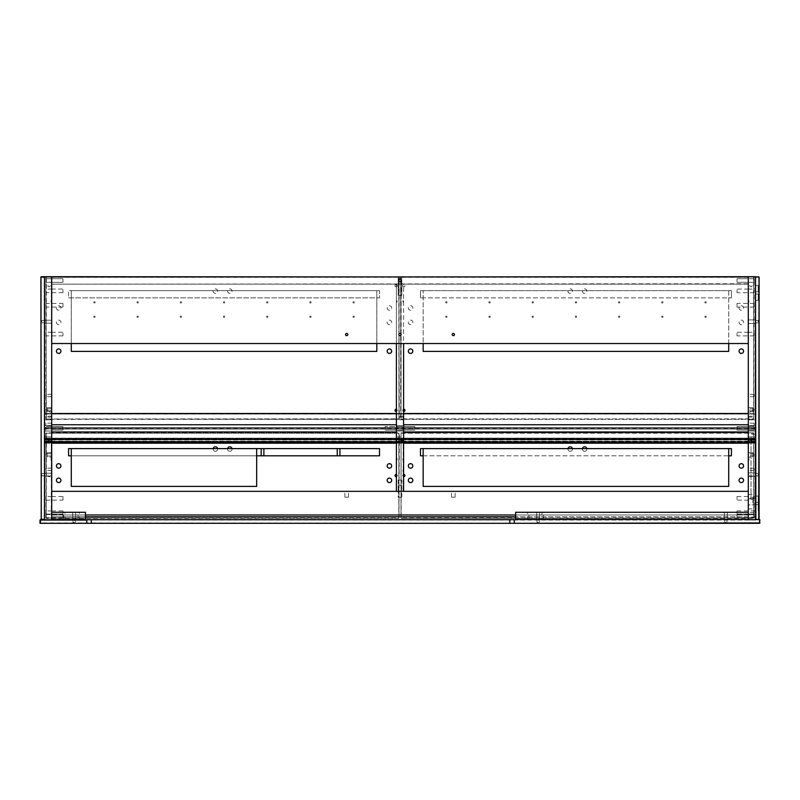 <?xml version="1.0" encoding="UTF-8"?>
<svg xmlns="http://www.w3.org/2000/svg" width="800" height="800" viewBox="0 0 800 800"><rect width="100%" height="100%" fill="white"/><g stroke="black" fill="none" stroke-linecap="round" stroke-linejoin="round"><path stroke-width="0.6" stroke-dasharray="4 3" d="M748.3 514.75L748.3 517L748.3 514.75L748.3 517L748.3 514.75L748.3 517L748.3 514.75L755.5 514.75L755.5 517L755.5 514.75L748.3 514.75L755.5 514.75L755.5 517L755.5 514.75M748.3 514.08L748.3 517.68L748.3 514.08L748.3 517.68L748.3 514.08L748.3 517.68L748.3 514.08L748.3 517.68L748.3 514.08L748.3 517.68L748.3 514.08L754.15 514.08L754.15 517.68L754.15 514.08L754.15 517.68L754.15 514.08L748.3 514.08L754.15 514.08L754.15 517.68L754.15 514.08L754.15 517.68L754.15 514.08L748.3 514.08M754.15 514.07L748.3 514.07L748.3 517.68L748.3 514.07L748.3 517.68L748.3 514.07L748.3 517.68L748.3 514.07L748.3 517.68L748.3 514.07L748.3 517.68L748.3 514.07L737.05 514.07L737.05 517.68L737.05 514.07L737.05 517.68L737.05 514.07L737.05 517.68L737.05 514.07L737.05 517.68L737.05 514.07L748.3 514.07L737.05 514.07M754.15 514.08L754.15 517.68L754.15 514.08M748.3 494.5L748.3 498.1L748.3 494.5L754.15 494.5L754.15 498.1L754.15 494.5M748.3 508.9L748.3 512.5L748.3 508.9L754.15 508.9L754.15 512.5L754.15 508.9M748.3 282.33L737.05 282.33L748.3 282.33L737.05 282.33L748.3 282.33L737.05 282.33L737.05 278.72L737.05 282.33L737.05 278.72L737.05 282.33L737.05 278.72L737.05 282.33L737.05 278.72L737.05 282.33L737.05 278.72L737.05 282.33L737.05 280.53L737.05 282.33L748.3 282.33L748.3 278.72L748.3 282.33L748.3 278.72L748.3 282.33L748.3 278.72L748.3 282.33L748.3 278.72L748.3 282.33L748.3 278.72L748.3 282.33L748.3 278.72L748.3 282.33L754.15 282.33L754.15 278.73L754.15 282.33L754.15 278.73L754.15 282.33L754.15 278.73L754.15 282.33L748.3 282.33L754.15 282.33L754.15 278.73L754.15 282.33M754.15 282.32L748.3 282.32M748.3 426.55L748.3 430.15L748.3 426.55L748.3 430.15L748.3 426.55L748.3 430.15L748.3 426.55L748.3 430.15L748.3 426.55L754.15 426.55L754.15 430.15L754.15 426.55L737.05 426.55L737.05 430.15L737.05 426.55L737.05 430.15L737.05 426.55L748.3 426.55M754.15 426.55L754.15 430.15L754.15 426.55M748.3 412.15L748.3 407.65L748.3 412.15L752.8 412.15L752.8 407.65L752.8 412.15M748.3 396.63L748.3 394.38L748.3 396.63M754.15 396.62L748.3 396.62M754.15 396.63L754.15 394.38L754.15 396.63M748.3 411.03L748.3 408.78L748.3 411.03M754.15 411.02L748.3 411.02M754.15 411.03L754.15 408.78L754.15 411.03M748.3 425.43L748.3 423.18L748.3 425.43M754.15 425.42L748.3 425.42M754.15 425.43L754.15 423.18L754.15 425.43M748.3 321.69L748.3 319.89L748.3 321.69M755.5 321.69L755.5 323.49L755.5 321.69M748.3 474.71L748.3 476.51L748.3 474.71M755.5 474.71L755.5 476.51L755.5 474.71M748.3 301.45L748.3 300.77L748.3 301.45M748.97 301.45L748.97 300.77L748.97 301.45M748.3 459.4L748.3 460.08L748.3 459.4M748.97 459.4L748.97 460.08L748.97 459.4M748.3 457.15L748.3 452.65L748.3 457.15L752.8 457.15L752.8 452.65L752.8 457.15M748.3 441.63L748.3 439.38L748.3 441.63M754.15 441.62L748.3 441.62M754.15 441.63L754.15 439.38L754.15 441.63M748.3 456.03L748.3 453.78L748.3 456.03M754.15 456.02L748.3 456.02M754.15 456.03L754.15 453.78L754.15 456.03M748.3 470.43L748.3 468.18L748.3 470.43M754.15 470.42L748.3 470.42M754.15 470.43L754.15 468.18L754.15 470.43M748.3 332.28L748.3 335.88L748.3 332.28L754.15 332.28L754.15 335.88L754.15 332.28M748.3 303.48L748.3 307.08L748.3 303.48M754.15 303.47L748.3 303.47L748.3 307.08L748.3 303.47L737.05 303.47L737.05 307.08L737.05 303.47M754.15 303.48L754.15 307.08L754.15 303.48M748.3 289.08L748.3 292.68L748.3 289.08L754.15 289.08L754.15 292.68L754.15 289.08M752.8 503L752.8 499.41L751 499.41L751 498.77L751 499.41L752.8 499.41L752.8 503L755.5 503L755.5 504.85L755.5 503L752.8 503L752.8 496.96L752.8 499.41L752.8 496.96L755.5 496.96L755.5 436.9L755.5 496.96L752.8 496.96L752.8 503M748.3 504.85L748.3 498.77L748.3 510.92L748.3 504.85L755.5 504.85L755.5 510.92L755.5 504.85L748.3 504.85M751 499.41L751 436.9L751 439.6L751 436.9L755.5 436.9L755.5 276.7L748.3 276.7L748.3 443.2L755.5 443.2L755.5 436.9L748.3 436.88L755.5 436.9L748.3 436.9L751 436.9L751 499.41M755.5 496.96L755.5 503L755.5 496.96M515.65 514.98L515.65 512.28L748.3 512.28L748.3 514.98L515.65 514.98L748.3 514.98L515.65 514.98L515.65 519.48L748.3 519.48L748.3 516.78L515.65 516.78L748.3 516.78L748.3 514.98L51.7 514.98L85.45 514.98L51.7 514.98L51.34 519.7L51.34 443.2L51.7 519.7L755.5 519.7L748.3 519.7L748.3 443.2L755.5 443.2L755.5 427.88L44.5 427.9L44.5 413.61L44.5 443.09L44.5 427.65L755.5 427.9L755.5 413.61L44.5 413.95L755.5 413.95L755.5 438.14L44.5 438.14M755.5 519.7L755.5 443.2L748.3 443.2M748.3 413.5L44.5 413.61L44.5 276.7L44.5 519.7L44.5 443.2L51.7 443.2L51.7 413.5L44.5 413.5L51.7 413.5L51.34 276.7L51.7 413.5M755.5 419.8L748.3 419.8L755.5 419.81M755.5 425.65L748.3 425.65L755.5 425.65M748.3 431.05L755.5 431.05L748.3 431.05M758.92 519.52L758.92 276.88L755.86 277.06L755.86 519.34L758.92 519.52L755.5 519.34L755.5 277.06L755.5 519.34M758.92 276.88L755.5 277.06M755.5 502.38L755.5 496.08L755.5 502.38L758.2 502.38L758.2 496.08L758.2 502.38L755.5 502.38M755.5 504.63L755.5 510.92L755.5 504.63M755.5 294.03L755.5 285.48L755.5 300.33L755.5 294.03L758.2 294.03L758.2 300.33L758.2 294.03L755.5 294.03M758.74 519.34L758.74 277.06M758.2 474.71L758.2 475.84L758.2 474.71M758.2 321.69L758.2 320.56L758.2 321.69M758.2 291.78L758.2 285.48L758.2 291.78L755.5 291.78L758.2 291.78M758.2 502.37L758.2 504.62L758.2 502.37M758.2 504.62L758.2 510.92L758.2 504.62L755.5 504.62L758.2 504.62M86.79 519.7L86.79 523.3M759.49 523.3L759.64 520.06L40.36 520.06L40.36 522.94L759.49 523.3L40.51 523.3L40 520.06L759.64 519.7L760 522.94M40.51 523.3L40 522.94M760 520.06L759.49 519.7M40.51 519.7L40 520.06M51.7 519.7L748.3 519.7L748.3 491.35L51.7 491.35L51.7 519.7L44.5 519.7M725.8 519.7L724.67 519.7L725.8 519.7M538.15 519.7L537.02 519.7L538.15 519.7M74.2 519.7L73.07 519.7L74.2 519.7M74.2 522.4L73.07 522.4L74.2 522.4M538.15 522.4L537.02 522.4L538.15 522.4M725.8 522.4L724.67 522.4L725.8 522.4M514.31 519.7L514.31 523.3M536.69 512.28L539.61 512.28L536.69 512.28L539.61 512.28L536.69 512.28L536.69 519.48L539.61 519.48L536.69 519.48L536.69 512.28M536.69 519.48L539.61 519.48L536.69 519.48M727.26 512.28L724.34 512.28L727.26 512.28L727.26 519.48L724.34 519.48L727.26 519.48L724.34 519.48L727.26 519.48L727.26 512.28L724.34 512.28L727.26 512.28M527.58 512.28L528.92 512.28L527.58 512.28L527.58 519.48L528.92 519.48L527.58 519.48M541.98 512.28L543.33 512.28L541.98 512.28M541.97 519.48L543.33 519.48L541.97 519.48L541.97 512.28M737.05 515.87L737.05 517.68L737.05 515.87M339.92 455.8L339.92 448.6M261.17 455.8L261.17 448.6M71.28 455.8L256.67 455.8M379.53 455.8L68.57 455.8L68.57 448.6L379.53 448.6L379.53 455.8M71.28 448.6L256.67 448.6L71.28 448.6L71.28 486.4L256.67 486.4L256.67 448.6M728.72 486.4L728.72 448.6L423.17 448.6L423.17 486.4L728.72 486.4M423.17 455.8L728.72 455.8M423.17 448.6L728.72 448.6M420.48 455.8L420.48 448.6L731.42 448.6L731.42 455.8L420.48 455.8M40.9 519.19L41.26 277.06L40.9 519.34L44.14 519.34L44.14 277.06L41.26 277.06L44.14 276.7L44.5 519.34L44.5 277.06M40.9 277.21L41.26 276.7M44.5 519.19L41.26 519.7M44.14 276.7L44.5 277.21M44.5 321.69L44.5 320.22L44.5 321.69M44.5 474.7L44.5 476.16L44.5 474.7M41.8 474.7L41.8 475.83L41.8 474.7M41.8 321.69L41.8 320.56L41.8 321.69M755.5 441.61L755.5 438.34L755.5 441.96L44.5 441.96L755.5 442.39L755.5 441.61L44.5 441.61M755.5 438.34L44.5 438.35L755.5 438.34M755.5 438.14L44.5 438.25L755.5 438.25L755.5 439.8L44.5 439.8L755.5 439.8L755.5 443.2L51.7 443.2M396.76 443.2L403.6 443.2L403.6 413.5L396.4 413.5L396.4 284.13L396.4 491.35L396.4 443.2L403.6 443.2L396.4 443.2M755.5 427.81L44.5 427.78L755.5 427.81M755.5 427.76L44.5 427.76M44.5 427.86L755.5 427.86L44.5 427.86M755.5 429.05L44.5 428.84L755.5 429.05M755.5 428.8L44.5 428.82M755.5 441.91L44.5 441.91M755.5 442.44L44.5 442.44L755.5 442.45M755.5 442.75L44.5 442.64L755.5 442.75M755.5 438.95L44.5 438.95M51.34 519.7L44.86 519.7M44.86 443.2L51.34 443.2M51.34 276.7L44.86 276.7M51.34 413.5L44.86 413.5M51.7 514.08L51.7 517.68L51.7 514.08L51.7 517.68L51.7 514.08L45.85 514.08L45.85 517.68L45.85 514.08L45.85 517.68L45.85 514.08L45.85 517.68L45.85 514.08L45.85 517.68L45.85 514.08L45.85 517.68L45.85 514.08L51.7 514.08L51.7 517.68L51.7 514.08L51.7 517.68L51.7 514.08L45.85 514.08L51.7 514.08L51.7 517.68L51.7 514.08M62.95 514.07L51.7 514.07L62.95 514.07L51.7 514.07L62.95 514.07L62.95 517.68L62.95 514.07L62.95 517.68L62.95 514.07L62.95 517.68L62.95 514.07L62.95 517.68L62.95 514.07L62.95 517.68L62.95 514.07L51.7 514.07L51.7 517.68L51.7 514.07L51.7 517.68L51.7 514.07L51.7 517.68L51.7 514.07L51.7 517.68L51.7 514.07L51.7 517.68L51.7 514.07L45.85 514.07M51.7 496.53L51.7 500.13L51.7 496.53L45.85 496.53L45.85 500.13L45.85 496.53M51.7 510.93L51.7 514.53L51.7 510.93L45.85 510.93L45.85 514.53L45.85 510.93M51.7 282.33L62.95 282.33L51.7 282.33L62.95 282.33L51.7 282.33L62.95 282.33L62.95 278.72L62.95 282.33L62.95 278.72L62.95 282.33L62.95 278.72L62.95 282.33L62.95 278.72L62.95 282.33L62.95 278.72L62.95 282.33L62.95 278.72L62.95 282.33L51.7 282.33L51.7 278.72L51.7 282.33L51.7 278.72L51.7 282.33L51.7 278.72L51.7 282.33L51.7 278.72L51.7 282.33L51.7 278.72L51.7 282.33L51.7 278.72L51.7 282.33L51.7 278.73L51.7 282.33L51.7 278.73L51.7 282.33L45.85 282.33L45.85 278.73L45.85 282.33L45.85 278.73L45.85 282.33L45.85 278.73L45.85 282.33L45.85 278.73L45.85 282.33L45.85 278.73L45.85 282.33L45.85 278.73L45.85 282.33L51.7 282.33L51.7 278.73L51.7 282.33L51.7 278.73L51.7 282.33L51.7 278.73L51.7 282.33L51.7 278.73L51.7 282.33L45.85 282.33M51.7 282.32L45.85 282.32M51.7 426.55L51.7 430.15L51.7 426.55L45.85 426.55L45.85 430.15L45.85 426.55L45.85 430.15L45.85 426.55L51.7 426.55L51.7 430.15L51.7 426.55L51.7 430.15L51.7 426.55L51.7 430.15L51.7 426.55L62.95 426.55L62.95 430.15L62.95 426.55L51.7 426.55M51.7 412.15L51.7 407.65L51.7 412.15L47.2 412.15L47.2 407.65L47.2 412.15M51.7 396.63L51.7 394.38L51.7 396.63M51.7 396.62L45.85 396.62M45.85 396.63L45.85 394.38L45.85 396.63M51.7 411.03L51.7 408.78L51.7 411.03M51.7 411.02L45.85 411.02M45.85 411.03L45.85 408.78L45.85 411.03M51.7 425.43L51.7 423.18L51.7 425.43M51.7 425.42L45.85 425.42M45.85 425.43L45.85 423.18L45.85 425.43M51.7 321.69L51.7 320.22L51.7 321.69M51.7 474.7L51.7 476.16L51.7 474.7M51.7 301.45L51.7 302.13L51.7 301.45M51.03 301.45L51.02 302.13L51.03 301.45M51.7 459.4L51.7 460.08L51.7 459.4M51.03 459.4L51.02 460.08L51.03 459.4M51.7 457.15L51.7 452.65L51.7 457.15L47.2 457.15L47.2 452.65L47.2 457.15M51.7 441.63L51.7 439.38L51.7 441.63M51.7 441.62L45.85 441.62M45.85 441.63L45.85 439.38L45.85 441.63M51.7 456.03L51.7 453.78L51.7 456.03M51.7 456.02L45.85 456.02M45.85 456.03L45.85 453.78L45.85 456.03M51.7 470.43L51.7 468.18L51.7 470.43M51.7 470.42L45.85 470.42M45.85 470.43L45.85 468.18L45.85 470.43M51.7 332.28L51.7 335.88L51.7 332.28L45.85 332.28L45.85 335.88L45.85 332.28M51.7 303.48L51.7 307.08L51.7 303.48M62.95 303.47L62.95 307.08L62.95 303.47L51.7 303.47L51.7 307.08L51.7 303.47L45.85 303.47M45.85 303.48L45.85 307.08L45.85 303.48M51.7 289.08L51.7 292.68L51.7 289.08L45.85 289.08L45.85 292.68L45.85 289.08M44.5 419.8L51.7 419.8L44.5 419.8M44.5 425.65L51.7 425.65L44.5 425.65M51.7 431.05L44.5 431.05L51.7 431.05M44.5 436.89L51.7 436.89L44.5 436.9M51.7 276.7L46.21 276.7L46.21 277.21L398.82 277.06L398.96 418.84L46.36 418.99L45.85 277.06L46.21 419.35L398.96 419.35L399.19 276.93M398.96 276.7L398.96 419.35L45.85 418.99L399.33 418.99L398.82 277.06L46.36 277.06L45.85 418.99L45.85 277.06L398.87 276.93M389.43 310.23A2.25 2.25 0 0 1 387.48 306.85A2.25 2.25 0 0 1 391.37 306.85A2.25 2.25 0 0 1 389.43 310.23A2.25 2.25 0 0 1 387.48 306.85A2.25 2.25 0 0 1 391.37 306.85A2.25 2.25 0 0 1 389.43 310.23M389.43 324.63A2.25 2.25 0 0 1 387.48 321.25A2.25 2.25 0 0 1 391.37 321.25A2.25 2.25 0 0 1 389.43 324.63A2.25 2.25 0 0 1 387.48 321.25A2.25 2.25 0 0 1 391.37 321.25A2.25 2.25 0 0 1 389.43 324.63M58.68 310.23A2.25 2.25 0 0 1 56.73 306.85A2.25 2.25 0 0 1 60.62 306.85A2.25 2.25 0 0 1 58.68 310.23A2.25 2.25 0 0 1 56.73 306.85A2.25 2.25 0 0 1 60.62 306.85A2.25 2.25 0 0 1 58.68 310.23M58.68 324.63A2.25 2.25 0 0 1 56.73 321.25A2.25 2.25 0 0 1 60.62 321.25A2.25 2.25 0 0 1 58.68 324.63A2.25 2.25 0 0 1 56.73 321.25A2.25 2.25 0 0 1 60.62 321.25A2.25 2.25 0 0 1 58.68 324.63M50.12 410.35A1.12 1.12 0 0 1 48.44 411.32A1.12 1.12 0 0 1 48.44 409.38A1.12 1.12 0 0 1 50.12 410.35A1.12 1.12 0 0 1 48.44 411.32A1.12 1.12 0 0 1 48.44 409.38A1.12 1.12 0 0 1 50.12 410.35M396.4 409.25A1.12 1.12 0 0 1 396.4 411.45M50.12 285.7A1.12 1.12 0 0 1 48.44 286.67A1.12 1.12 0 0 1 48.44 284.73A1.12 1.12 0 0 1 50.12 285.7A1.12 1.12 0 0 1 48.44 286.67A1.12 1.12 0 0 1 48.44 284.73A1.12 1.12 0 0 1 50.12 285.7M395.05 285.7A1.12 1.12 0 0 1 396.74 284.73A1.12 1.12 0 0 1 396.74 286.67A1.12 1.12 0 0 1 395.05 285.7A1.12 1.12 0 0 0 396.74 286.67A1.12 1.12 0 0 0 396.74 284.73A1.12 1.12 0 0 0 395.05 285.7M180.18 302.35A0.67 0.67 0 0 1 181.19 301.77A0.67 0.67 0 0 1 181.19 302.93A0.67 0.67 0 0 1 180.18 302.35A0.67 0.67 0 0 1 181.19 301.77A0.67 0.67 0 0 1 181.19 302.93A0.67 0.67 0 0 1 180.18 302.35M180.18 316.75A0.67 0.67 0 0 1 181.19 316.17A0.67 0.67 0 0 1 181.19 317.33A0.67 0.67 0 0 1 180.18 316.75A0.67 0.67 0 0 1 181.19 316.17A0.67 0.67 0 0 1 181.19 317.33A0.67 0.67 0 0 1 180.18 316.75M223.38 316.75A0.67 0.67 0 0 1 224.39 316.17A0.67 0.67 0 0 1 224.39 317.33A0.67 0.67 0 0 1 223.38 316.75A0.67 0.67 0 0 1 224.39 316.17A0.67 0.67 0 0 1 224.39 317.33A0.67 0.67 0 0 1 223.38 316.75M223.38 302.35A0.67 0.67 0 0 1 224.39 301.77A0.67 0.67 0 0 1 224.39 302.93A0.67 0.67 0 0 1 223.38 302.35A0.67 0.67 0 0 1 224.39 301.77A0.67 0.67 0 0 1 224.39 302.93A0.67 0.67 0 0 1 223.38 302.35M266.57 302.35A0.68 0.68 0 0 1 267.59 301.77A0.68 0.68 0 0 1 267.59 302.93A0.68 0.68 0 0 1 266.57 302.35A0.68 0.68 0 0 1 267.59 301.77A0.68 0.68 0 0 1 267.59 302.93A0.68 0.68 0 0 1 266.57 302.35M266.57 316.75A0.68 0.68 0 0 1 267.59 316.17A0.68 0.68 0 0 1 267.59 317.33A0.68 0.68 0 0 1 266.57 316.75A0.68 0.68 0 0 1 267.59 316.17A0.68 0.68 0 0 1 267.59 317.33A0.68 0.68 0 0 1 266.57 316.75M136.98 316.75A0.67 0.67 0 0 1 137.99 316.17A0.67 0.67 0 0 1 137.99 317.33A0.67 0.67 0 0 1 136.98 316.75A0.67 0.67 0 0 1 137.99 316.17A0.67 0.67 0 0 1 137.99 317.33A0.67 0.67 0 0 1 136.98 316.75M136.98 302.35A0.67 0.67 0 0 1 137.99 301.77A0.67 0.67 0 0 1 137.99 302.93A0.67 0.67 0 0 1 136.98 302.35A0.67 0.67 0 0 1 137.99 301.77A0.67 0.67 0 0 1 137.99 302.93A0.67 0.67 0 0 1 136.98 302.35M93.77 316.75A0.68 0.68 0 0 1 94.79 316.17A0.68 0.68 0 0 1 94.79 317.33A0.68 0.68 0 0 1 93.77 316.75A0.68 0.68 0 0 1 94.79 316.17A0.68 0.68 0 0 1 94.79 317.33A0.68 0.68 0 0 1 93.77 316.75M93.77 302.35A0.68 0.68 0 0 1 94.79 301.77A0.68 0.68 0 0 1 94.79 302.93A0.68 0.68 0 0 1 93.77 302.35A0.68 0.68 0 0 1 94.79 301.77A0.68 0.68 0 0 1 94.79 302.93A0.68 0.68 0 0 1 93.77 302.35M309.77 316.75A0.68 0.68 0 0 1 310.79 316.17A0.68 0.68 0 0 1 310.79 317.33A0.68 0.68 0 0 1 309.77 316.75A0.68 0.68 0 0 1 310.79 316.17A0.68 0.68 0 0 1 310.79 317.33A0.68 0.68 0 0 1 309.77 316.75M309.77 302.35A0.68 0.68 0 0 1 310.79 301.77A0.68 0.68 0 0 1 310.79 302.93A0.68 0.68 0 0 1 309.77 302.35A0.68 0.68 0 0 1 310.79 301.77A0.68 0.68 0 0 1 310.79 302.93A0.68 0.68 0 0 1 309.77 302.35M352.98 316.75A0.67 0.67 0 0 1 353.99 316.17A0.67 0.67 0 0 1 353.99 317.33A0.67 0.67 0 0 1 352.98 316.75A0.67 0.67 0 0 1 353.99 316.17A0.67 0.67 0 0 1 353.99 317.33A0.67 0.67 0 0 1 352.98 316.75M352.98 302.35A0.67 0.67 0 0 1 353.99 301.77A0.67 0.67 0 0 1 353.99 302.93A0.67 0.67 0 0 1 352.98 302.35A0.67 0.67 0 0 1 353.99 301.77A0.67 0.67 0 0 1 353.99 302.93A0.67 0.67 0 0 1 352.98 302.35M215.39 293.35A2.25 2.25 0 0 1 213.44 289.97A2.25 2.25 0 0 1 217.34 289.98A2.25 2.25 0 0 1 215.39 293.35A2.25 2.25 0 0 1 213.44 289.97A2.25 2.25 0 0 1 217.34 289.98A2.25 2.25 0 0 1 215.39 293.35M229.79 293.35A2.25 2.25 0 0 1 227.84 289.97A2.25 2.25 0 0 1 231.74 289.98A2.25 2.25 0 0 1 229.79 293.35A2.25 2.25 0 0 1 227.84 289.97A2.25 2.25 0 0 1 231.74 289.98A2.25 2.25 0 0 1 229.79 293.35M395.05 410.35A1.12 1.12 0 0 0 396.74 411.32A1.12 1.12 0 0 0 396.74 409.38A1.12 1.12 0 0 0 395.05 410.35M58.67 348.93A2.25 2.25 0 0 1 60.62 352.3A2.25 2.25 0 0 1 56.73 352.3A2.25 2.25 0 0 1 58.67 348.93M387.18 351.18A2.25 2.25 0 0 1 390.55 349.23A2.25 2.25 0 0 1 390.55 353.12A2.25 2.25 0 0 1 387.18 351.18M75.66 512.28L72.74 512.28L75.66 512.28L72.74 512.28L75.66 512.28L75.66 519.48L72.74 519.48L75.66 519.48L72.74 519.48L72.74 512.28L72.74 519.48L75.66 519.48L75.66 512.28M64.98 512.28L63.62 512.28L64.98 512.28L64.98 519.48L63.62 519.48L64.98 519.48M79.38 512.28L78.02 512.28L79.38 512.28L79.38 519.48L78.02 519.48L79.38 519.48M515.65 516.78L51.7 516.78L85.45 516.78L85.45 519.48L51.7 519.48L51.7 516.78L85.45 516.78L85.45 512.28L51.7 512.28L51.7 514.98L85.45 514.98M400.81 276.93L401.03 419.35L753.79 419.35L753.79 276.7L753.64 418.99L401.03 418.84L401.18 277.06L748.3 276.7M401.03 276.7L754.15 277.06L753.79 419.35L401.03 419.35L400.67 277.06L400.67 418.99L753.79 418.84L753.64 277.06L401.13 276.93M410.57 310.22A2.25 2.25 0 0 1 408.63 306.85A2.25 2.25 0 0 1 412.52 306.85A2.25 2.25 0 0 1 410.57 310.22A2.25 2.25 0 0 1 408.63 306.85A2.25 2.25 0 0 1 412.52 306.85A2.25 2.25 0 0 1 410.57 310.22M410.57 324.62A2.25 2.25 0 0 1 408.63 321.25A2.25 2.25 0 0 1 412.52 321.25A2.25 2.25 0 0 1 410.57 324.62A2.25 2.25 0 0 1 408.63 321.25A2.25 2.25 0 0 1 412.52 321.25A2.25 2.25 0 0 1 410.57 324.62M741.33 310.23A2.25 2.25 0 0 1 739.38 306.85A2.25 2.25 0 0 1 743.27 306.85A2.25 2.25 0 0 1 741.33 310.23A2.25 2.25 0 0 1 739.38 306.85A2.25 2.25 0 0 1 743.27 306.85A2.25 2.25 0 0 1 741.33 310.23M741.33 324.63A2.25 2.25 0 0 1 739.38 321.25A2.25 2.25 0 0 1 743.27 321.25A2.25 2.25 0 0 1 741.33 324.63A2.25 2.25 0 0 1 739.38 321.25A2.25 2.25 0 0 1 743.27 321.25A2.25 2.25 0 0 1 741.33 324.63M752.13 410.33A1.12 1.12 0 0 1 750.45 411.33A1.12 1.12 0 0 1 750.42 409.39A1.12 1.12 0 0 1 752.13 410.33A1.12 1.12 0 0 1 750.45 411.33A1.12 1.12 0 0 1 750.42 409.39A1.12 1.12 0 0 1 752.13 410.33M403.6 411.45A1.12 1.12 0 0 1 403.6 409.25M752.13 285.68A1.12 1.12 0 0 1 750.45 286.68A1.12 1.12 0 0 1 750.42 284.73A1.12 1.12 0 0 1 752.13 285.68A1.12 1.12 0 0 1 750.45 286.68A1.12 1.12 0 0 1 750.42 284.73A1.12 1.12 0 0 1 752.13 285.68M404.95 285.68A1.12 1.12 0 0 1 403.28 286.68A1.12 1.12 0 0 1 403.25 284.73A1.12 1.12 0 0 1 404.95 285.68A1.12 1.12 0 0 1 403.28 286.68A1.12 1.12 0 0 1 403.25 284.73A1.12 1.12 0 0 1 404.95 285.68M619.82 302.35A0.67 0.67 0 0 1 618.81 302.93A0.67 0.67 0 0 1 618.81 301.77A0.67 0.67 0 0 1 619.82 302.35A0.68 0.68 0 0 0 618.81 301.77A0.68 0.68 0 0 0 618.81 302.93A0.68 0.68 0 0 0 619.82 302.35M619.82 316.75A0.67 0.67 0 0 1 618.81 317.33A0.67 0.67 0 0 1 618.81 316.17A0.67 0.67 0 0 1 619.82 316.75A0.67 0.67 0 0 0 618.81 316.17A0.67 0.67 0 0 0 618.81 317.33A0.67 0.67 0 0 0 619.82 316.75M576.62 316.75A0.67 0.67 0 0 1 575.61 317.33A0.67 0.67 0 0 1 575.61 316.17A0.67 0.67 0 0 1 576.62 316.75A0.67 0.67 0 0 0 575.61 316.17A0.67 0.67 0 0 0 575.61 317.33A0.67 0.67 0 0 0 576.62 316.75M576.62 302.35A0.67 0.67 0 0 1 575.61 302.93A0.67 0.67 0 0 1 575.61 301.77A0.67 0.67 0 0 1 576.62 302.35A0.67 0.67 0 0 0 575.61 301.77A0.67 0.67 0 0 0 575.61 302.93A0.67 0.67 0 0 0 576.62 302.35M533.42 302.35A0.67 0.67 0 0 1 532.41 302.93A0.67 0.67 0 0 1 532.41 301.77A0.67 0.67 0 0 1 533.42 302.35A0.67 0.67 0 0 0 532.41 301.77A0.67 0.67 0 0 0 532.41 302.93A0.67 0.67 0 0 0 533.42 302.35M533.42 316.75A0.67 0.67 0 0 1 532.41 317.33A0.67 0.67 0 0 1 532.41 316.17A0.67 0.67 0 0 1 533.42 316.75A0.67 0.67 0 0 0 532.41 316.17A0.67 0.67 0 0 0 532.41 317.33A0.67 0.67 0 0 0 533.42 316.75M663.02 316.75A0.67 0.67 0 0 1 662.01 317.33A0.67 0.67 0 0 1 662.01 316.17A0.67 0.67 0 0 1 663.02 316.75A0.67 0.67 0 0 0 662.01 316.17A0.67 0.67 0 0 0 662.01 317.33A0.67 0.67 0 0 0 663.02 316.75M663.02 302.35A0.68 0.68 0 0 1 662.01 302.93A0.68 0.68 0 0 1 662.01 301.77A0.68 0.68 0 0 1 663.02 302.35A0.68 0.68 0 0 0 662.01 301.77A0.68 0.68 0 0 0 662.01 302.93A0.68 0.68 0 0 0 663.02 302.35M706.22 316.75A0.68 0.68 0 0 1 705.21 317.33A0.68 0.68 0 0 1 705.21 316.17A0.68 0.68 0 0 1 706.22 316.75A0.68 0.68 0 0 0 705.21 316.17A0.68 0.68 0 0 0 705.21 317.33A0.68 0.68 0 0 0 706.22 316.75M706.22 302.35A0.68 0.68 0 0 1 705.21 302.93A0.68 0.68 0 0 1 705.21 301.77A0.68 0.68 0 0 1 706.22 302.35A0.68 0.68 0 0 0 705.21 301.77A0.68 0.68 0 0 0 705.21 302.93A0.68 0.68 0 0 0 706.22 302.35M490.22 316.75A0.67 0.67 0 0 1 489.21 317.33A0.67 0.67 0 0 1 489.21 316.17A0.67 0.67 0 0 1 490.22 316.75A0.67 0.67 0 0 0 489.21 316.17A0.67 0.67 0 0 0 489.21 317.33A0.67 0.67 0 0 0 490.22 316.75M490.22 302.35A0.68 0.68 0 0 1 489.21 302.93A0.68 0.68 0 0 1 489.21 301.77A0.68 0.68 0 0 1 490.22 302.35A0.68 0.68 0 0 0 489.21 301.77A0.68 0.68 0 0 0 489.21 302.93A0.68 0.68 0 0 0 490.22 302.35M447.02 316.75A0.67 0.67 0 0 1 446.01 317.33A0.67 0.67 0 0 1 446.01 316.17A0.67 0.67 0 0 1 447.02 316.75A0.67 0.67 0 0 0 446.01 316.17A0.67 0.67 0 0 0 446.01 317.33A0.67 0.67 0 0 0 447.02 316.75M447.02 302.35A0.67 0.67 0 0 1 446.01 302.93A0.67 0.67 0 0 1 446.01 301.77A0.67 0.67 0 0 1 447.02 302.35A0.67 0.67 0 0 0 446.01 301.77A0.67 0.67 0 0 0 446.01 302.93A0.67 0.67 0 0 0 447.02 302.35M570.21 293.35A2.25 2.25 0 0 1 568.26 289.98A2.25 2.25 0 0 1 572.16 289.98A2.25 2.25 0 0 1 570.21 293.35A2.25 2.25 0 0 1 568.26 289.98A2.25 2.25 0 0 1 572.16 289.98A2.25 2.25 0 0 1 570.21 293.35M584.61 293.35A2.25 2.25 0 0 1 582.66 289.98A2.25 2.25 0 0 1 586.56 289.98A2.25 2.25 0 0 1 584.61 293.35A2.25 2.25 0 0 1 582.66 289.98A2.25 2.25 0 0 1 586.56 289.98A2.25 2.25 0 0 1 584.61 293.35M404.95 410.33A1.12 1.12 0 0 1 403.28 411.33A1.12 1.12 0 0 1 403.25 409.39A1.12 1.12 0 0 1 404.95 410.33M739.08 351.18A2.25 2.25 0 0 1 742.45 349.23A2.25 2.25 0 0 1 742.45 353.12A2.25 2.25 0 0 1 739.08 351.18M410.57 348.92A2.25 2.25 0 0 1 412.52 352.3A2.25 2.25 0 0 1 408.63 352.3A2.25 2.25 0 0 1 410.57 348.92M401.18 433.21L753.79 432.85L401.03 432.85L401.03 518.35L754.15 517.99L753.79 432.85L753.79 518.35L401.03 518.35L401.03 432.85L753.79 432.85L754.15 517.99L401.03 518.35L401.03 432.85L401.18 517.99L753.79 517.84L753.64 433.21L401.18 433.21M752.13 475.6A1.12 1.12 0 0 1 750.44 476.57A1.12 1.12 0 0 1 750.44 474.63A1.12 1.12 0 0 1 752.13 475.6A1.12 1.12 0 0 1 750.44 476.57A1.12 1.12 0 0 1 750.44 474.63A1.12 1.12 0 0 1 752.13 475.6M403.6 476.7A1.12 1.12 0 0 1 403.6 474.5M572.42 448.6A2.25 2.25 0 0 1 570.21 451.3A2.25 2.25 0 0 1 568.01 448.6M586.82 448.6A2.25 2.25 0 0 1 584.61 451.3A2.25 2.25 0 0 1 582.41 448.6M584.61 451.3A2.25 2.25 0 0 1 582.66 447.92A2.25 2.25 0 0 1 586.56 447.92A2.25 2.25 0 0 1 584.61 451.3M570.21 451.3A2.25 2.25 0 0 1 568.26 447.92A2.25 2.25 0 0 1 572.16 447.92A2.25 2.25 0 0 1 570.21 451.3M404.95 475.6A1.12 1.12 0 0 1 403.26 476.57A1.12 1.12 0 0 1 403.26 474.63A1.12 1.12 0 0 1 404.95 475.6M741.33 482.58A2.25 2.25 0 0 1 739.38 479.2A2.25 2.25 0 0 1 743.27 479.2A2.25 2.25 0 0 1 741.33 482.58M741.33 468.18A2.25 2.25 0 0 1 739.38 464.8A2.25 2.25 0 0 1 743.27 464.8A2.25 2.25 0 0 1 741.33 468.18M410.57 482.58A2.25 2.25 0 0 1 408.63 479.2A2.25 2.25 0 0 1 412.52 479.2A2.25 2.25 0 0 1 410.57 482.58M410.57 468.18A2.25 2.25 0 0 1 408.63 464.8A2.25 2.25 0 0 1 412.52 464.8A2.25 2.25 0 0 1 410.57 468.18M46.21 517.84L45.85 433.21L46.21 518.35L398.96 518.35L399.33 433.21L45.85 433.21L398.96 432.85L398.96 518.35L45.85 517.99L46.21 432.85L398.96 432.85L398.96 518.35L45.85 517.99L398.82 517.99L398.82 433.21L46.36 433.21L46.21 517.84M50.12 475.6A1.12 1.12 0 0 1 48.44 476.57A1.12 1.12 0 0 1 48.44 474.63A1.12 1.12 0 0 1 50.12 475.6A1.12 1.12 0 0 1 48.44 476.57A1.12 1.12 0 0 1 48.44 474.63A1.12 1.12 0 0 1 50.12 475.6M396.4 474.5A1.12 1.12 0 0 1 396.4 476.7M217.59 448.6A2.25 2.25 0 0 1 215.39 451.3A2.25 2.25 0 0 1 213.18 448.6M231.99 448.6A2.25 2.25 0 0 1 229.79 451.3A2.25 2.25 0 0 1 227.58 448.6M229.79 451.3A2.25 2.25 0 0 1 227.84 447.92A2.25 2.25 0 0 1 231.74 447.92A2.25 2.25 0 0 1 229.79 451.3M215.39 451.3A2.25 2.25 0 0 1 213.44 447.92A2.25 2.25 0 0 1 217.34 447.92A2.25 2.25 0 0 1 215.39 451.3M395.05 475.6A1.12 1.12 0 0 0 396.74 476.57A1.12 1.12 0 0 0 396.74 474.63A1.12 1.12 0 0 0 395.05 475.6M58.67 482.57A2.25 2.25 0 0 1 56.73 479.2A2.25 2.25 0 0 1 60.62 479.2A2.25 2.25 0 0 1 58.67 482.57M58.67 468.17A2.25 2.25 0 0 1 56.73 464.8A2.25 2.25 0 0 1 60.62 464.8A2.25 2.25 0 0 1 58.67 468.17M389.43 482.58A2.25 2.25 0 0 1 387.48 479.2A2.25 2.25 0 0 1 391.37 479.2A2.25 2.25 0 0 1 389.43 482.58M389.43 468.18A2.25 2.25 0 0 1 387.48 464.8A2.25 2.25 0 0 1 391.37 464.8A2.25 2.25 0 0 1 389.43 468.18M68.57 297.85L379.53 297.85L379.53 290.65L68.57 290.65L379.53 290.65L379.53 297.85L68.57 297.85L68.57 290.65L68.57 297.85M353.65 316.08A0.68 0.68 0 0 0 353.07 317.09A0.68 0.68 0 0 0 354.23 317.09A0.68 0.68 0 0 0 353.65 316.08A0.68 0.68 0 0 0 353.07 317.09A0.68 0.68 0 0 0 354.23 317.09A0.68 0.68 0 0 0 353.65 316.08M353.65 301.68A0.67 0.67 0 0 0 353.07 302.69A0.67 0.67 0 0 0 354.23 302.69A0.67 0.67 0 0 0 353.65 301.68A0.67 0.67 0 0 0 353.07 302.69A0.67 0.67 0 0 0 354.23 302.69A0.67 0.67 0 0 0 353.65 301.68M310.45 316.08A0.68 0.68 0 0 0 309.87 317.09A0.68 0.68 0 0 0 311.03 317.09A0.68 0.68 0 0 0 310.45 316.08A0.68 0.68 0 0 0 309.87 317.09A0.68 0.68 0 0 0 311.03 317.09A0.68 0.68 0 0 0 310.45 316.08M310.45 301.68A0.67 0.67 0 0 0 309.87 302.69A0.67 0.67 0 0 0 311.03 302.69A0.67 0.67 0 0 0 310.45 301.68A0.67 0.67 0 0 0 309.87 302.69A0.67 0.67 0 0 0 311.03 302.69A0.67 0.67 0 0 0 310.45 301.68M267.25 316.08A0.68 0.68 0 0 0 266.67 317.09A0.68 0.68 0 0 0 267.83 317.09A0.68 0.68 0 0 0 267.25 316.08A0.68 0.68 0 0 0 266.67 317.09A0.68 0.68 0 0 0 267.83 317.09A0.68 0.68 0 0 0 267.25 316.08M267.25 301.68A0.67 0.67 0 0 0 266.67 302.69A0.67 0.67 0 0 0 267.83 302.69A0.67 0.67 0 0 0 267.25 301.68A0.67 0.67 0 0 0 266.67 302.69A0.67 0.67 0 0 0 267.83 302.69A0.67 0.67 0 0 0 267.25 301.68M94.45 316.08A0.68 0.68 0 0 0 93.87 317.09A0.68 0.68 0 0 0 95.03 317.09A0.68 0.68 0 0 0 94.45 316.08A0.68 0.68 0 0 1 95.03 317.09A0.68 0.68 0 0 1 93.87 317.09A0.68 0.68 0 0 1 94.45 316.08M94.45 301.68A0.67 0.67 0 0 0 93.87 302.69A0.67 0.67 0 0 0 95.03 302.69A0.67 0.67 0 0 0 94.45 301.68A0.67 0.67 0 0 1 95.03 302.69A0.67 0.67 0 0 1 93.87 302.69A0.67 0.67 0 0 1 94.45 301.68M137.65 316.08A0.68 0.68 0 0 0 137.07 317.09A0.68 0.68 0 0 0 138.23 317.09A0.68 0.68 0 0 0 137.65 316.08A0.68 0.68 0 0 1 138.23 317.09A0.68 0.68 0 0 1 137.07 317.09A0.68 0.68 0 0 1 137.65 316.08M137.65 301.68A0.67 0.67 0 0 0 137.07 302.69A0.67 0.67 0 0 0 138.23 302.69A0.67 0.67 0 0 0 137.65 301.68A0.67 0.67 0 0 1 138.23 302.69A0.67 0.67 0 0 1 137.07 302.69A0.67 0.67 0 0 1 137.65 301.68M180.85 316.08A0.68 0.68 0 0 0 180.27 317.09A0.68 0.68 0 0 0 181.43 317.09A0.68 0.68 0 0 0 180.85 316.08A0.68 0.68 0 0 1 181.43 317.09A0.68 0.68 0 0 1 180.27 317.09A0.68 0.68 0 0 1 180.85 316.08M180.85 301.68A0.67 0.67 0 0 0 180.27 302.69A0.67 0.67 0 0 0 181.43 302.69A0.67 0.67 0 0 0 180.85 301.68A0.67 0.67 0 0 1 181.43 302.69A0.67 0.67 0 0 1 180.27 302.69A0.67 0.67 0 0 1 180.85 301.68M224.05 316.08A0.68 0.68 0 0 0 223.47 317.09A0.68 0.68 0 0 0 224.63 317.09A0.68 0.68 0 0 0 224.05 316.08A0.68 0.68 0 0 1 224.63 317.09A0.68 0.68 0 0 1 223.47 317.09A0.68 0.68 0 0 1 224.05 316.08M224.05 301.68A0.67 0.67 0 0 0 223.47 302.69A0.67 0.67 0 0 0 224.63 302.69A0.67 0.67 0 0 0 224.05 301.68A0.67 0.67 0 0 1 224.63 302.69A0.67 0.67 0 0 1 223.47 302.69A0.67 0.67 0 0 1 224.05 301.68M376.82 343.53L376.82 290.65L71.28 290.65L71.28 351.4L376.82 351.4L376.82 290.65L71.28 290.65L71.28 343.53M420.48 297.85L420.48 290.65L731.42 290.65L420.48 290.65L420.48 297.85L731.42 297.85L420.48 297.85M731.42 297.85L731.42 290.65L731.42 297.85M446.35 316.08A0.68 0.68 0 0 0 445.77 317.09A0.68 0.68 0 0 0 446.93 317.09A0.68 0.68 0 0 0 446.35 316.08A0.68 0.68 0 0 1 446.93 317.09A0.68 0.68 0 0 1 445.77 317.09A0.68 0.68 0 0 1 446.35 316.08M446.35 301.68A0.67 0.67 0 0 0 445.77 302.69A0.67 0.67 0 0 0 446.93 302.69A0.67 0.67 0 0 0 446.35 301.68A0.67 0.67 0 0 1 446.93 302.69A0.67 0.67 0 0 1 445.77 302.69A0.67 0.67 0 0 1 446.35 301.68M489.55 316.08A0.68 0.68 0 0 0 488.97 317.09A0.68 0.68 0 0 0 490.13 317.09A0.68 0.68 0 0 0 489.55 316.08A0.68 0.68 0 0 1 490.13 317.09A0.68 0.68 0 0 1 488.97 317.09A0.68 0.68 0 0 1 489.55 316.08M489.55 301.68A0.67 0.67 0 0 0 488.97 302.69A0.67 0.67 0 0 0 490.13 302.69A0.67 0.67 0 0 0 489.55 301.68A0.67 0.67 0 0 1 490.13 302.69A0.67 0.67 0 0 1 488.97 302.69A0.67 0.67 0 0 1 489.55 301.68M532.75 316.08A0.68 0.68 0 0 0 532.17 317.09A0.68 0.68 0 0 0 533.33 317.09A0.68 0.68 0 0 0 532.75 316.08A0.68 0.68 0 0 1 533.33 317.09A0.68 0.68 0 0 1 532.17 317.09A0.68 0.68 0 0 1 532.75 316.08M532.75 301.68A0.67 0.67 0 0 0 532.17 302.69A0.67 0.67 0 0 0 533.33 302.69A0.67 0.67 0 0 0 532.75 301.68A0.67 0.67 0 0 1 533.33 302.69A0.67 0.67 0 0 1 532.17 302.69A0.67 0.67 0 0 1 532.75 301.68M705.55 316.08A0.68 0.68 0 0 0 704.97 317.09A0.68 0.68 0 0 0 706.13 317.09A0.68 0.68 0 0 0 705.55 316.08A0.68 0.68 0 0 0 704.97 317.09A0.68 0.68 0 0 0 706.13 317.09A0.68 0.68 0 0 0 705.55 316.08M705.55 301.68A0.67 0.67 0 0 0 704.97 302.69A0.67 0.67 0 0 0 706.13 302.69A0.67 0.67 0 0 0 705.55 301.68A0.67 0.67 0 0 0 704.97 302.69A0.67 0.67 0 0 0 706.13 302.69A0.67 0.67 0 0 0 705.55 301.68M662.35 316.08A0.68 0.68 0 0 0 661.77 317.09A0.68 0.68 0 0 0 662.93 317.09A0.68 0.68 0 0 0 662.35 316.08A0.68 0.68 0 0 0 661.77 317.09A0.68 0.68 0 0 0 662.93 317.09A0.68 0.68 0 0 0 662.35 316.08M662.35 301.68A0.67 0.67 0 0 0 661.77 302.69A0.67 0.67 0 0 0 662.93 302.69A0.67 0.67 0 0 0 662.35 301.68A0.67 0.67 0 0 0 661.77 302.69A0.67 0.67 0 0 0 662.93 302.69A0.67 0.67 0 0 0 662.35 301.68M619.15 316.08A0.68 0.68 0 0 0 618.57 317.09A0.68 0.68 0 0 0 619.73 317.09A0.68 0.68 0 0 0 619.15 316.08A0.68 0.68 0 0 0 618.57 317.09A0.68 0.68 0 0 0 619.73 317.09A0.68 0.68 0 0 0 619.15 316.08M619.15 301.68A0.67 0.67 0 0 0 618.57 302.69A0.67 0.67 0 0 0 619.73 302.69A0.67 0.67 0 0 0 619.15 301.68A0.67 0.67 0 0 0 618.57 302.69A0.67 0.67 0 0 0 619.73 302.69A0.67 0.67 0 0 0 619.15 301.68M575.95 316.08A0.68 0.68 0 0 0 575.37 317.09A0.68 0.68 0 0 0 576.53 317.09A0.68 0.68 0 0 0 575.95 316.08A0.68 0.68 0 0 0 575.37 317.09A0.68 0.68 0 0 0 576.53 317.09A0.68 0.68 0 0 0 575.95 316.08M575.95 301.68A0.67 0.67 0 0 0 575.37 302.69A0.67 0.67 0 0 0 576.53 302.69A0.67 0.67 0 0 0 575.95 301.68A0.67 0.67 0 0 0 575.37 302.69A0.67 0.67 0 0 0 576.53 302.69A0.67 0.67 0 0 0 575.95 301.68M728.72 351.4L728.72 290.65L423.17 290.65L423.17 351.4L728.72 351.4M728.72 343.53L728.72 290.65L423.17 290.65L423.17 343.53M346.67 333.4A1.12 1.12 0 0 1 347.65 335.09A1.12 1.12 0 0 1 345.7 335.09A1.12 1.12 0 0 1 346.67 333.4M400 333.4A1.12 1.12 0 0 1 400.97 335.09A1.12 1.12 0 0 1 399.03 335.09A1.12 1.12 0 0 1 400 333.4M453.32 333.4A1.12 1.12 0 0 1 454.3 335.09A1.12 1.12 0 0 1 452.35 335.09A1.12 1.12 0 0 1 453.32 333.4M398.88 280.53A1.12 1.12 0 0 0 400.56 281.5A1.12 1.12 0 0 0 400.56 279.55A1.12 1.12 0 0 0 398.88 280.53M748.3 332.27L748.3 335.88L748.3 332.27L737.05 332.27L737.05 335.88L737.05 332.27M748.3 289.07L748.3 292.68L748.3 289.07L737.05 289.07L737.05 292.68L737.05 289.07M51.7 332.27L51.7 335.88L51.7 332.27L62.95 332.27L62.95 335.88L62.95 332.27M51.7 289.07L51.7 292.68L51.7 289.07L62.95 289.07L62.95 292.68L62.95 289.07M748.3 343.53L51.7 343.53L51.7 276.93L748.3 276.93L748.3 343.53L748.3 276.93L748.3 284.13L51.7 284.13L748.3 283.77M51.7 343.53L51.7 276.93L748.3 276.93L748.3 284.13L51.7 284.13L51.7 276.93L51.7 283.77M748.3 277.29L51.7 277.29M401.8 284.13L398.2 284.13L401.8 284.13L398.2 284.13L401.8 284.13L398.2 284.13L401.8 284.13L398.2 284.13L401.8 284.13L398.2 284.13L401.8 284.13L398.2 284.13L401.8 284.13L398.2 284.13L401.8 284.13L398.2 284.13L401.8 284.13L398.2 284.13L401.8 284.13L398.2 284.13L401.8 284.13L398.2 284.13L401.8 284.13L398.2 284.13L401.8 284.13L401.8 295.38L398.2 295.38L401.8 295.38L398.2 295.38L401.8 295.38L398.2 295.38L401.8 295.38L398.2 295.38L401.8 295.38L398.2 295.38L401.8 295.38L398.2 295.38L401.8 295.38L401.8 278.28L398.2 278.28L401.8 278.28L401.8 284.13L401.8 278.28L398.2 278.28L401.8 278.28L398.2 278.28L401.8 278.28L401.8 284.13L401.8 278.28L398.2 278.28L401.8 278.28L398.2 278.28L401.8 278.28L401.8 284.13M401.8 278.28L398.2 278.28L401.8 278.28M748.3 276.93L51.7 276.93M396.4 428.35L396.4 426.55L396.4 428.35M385.15 428.35L385.15 426.55L385.15 428.35M62.95 428.35L62.95 430.15L62.95 428.35M396.4 427.68L51.7 427.68L51.7 429.03L396.4 429.03L396.4 427.68L51.7 427.68L51.7 424.75L396.4 424.75L396.4 427.68M396.4 424.75L396.4 431.95L396.4 429.03L51.7 429.03L51.7 431.95L51.7 424.75M396.4 431.95L51.7 431.95M396.76 491.35L403.24 491.35L403.24 443.2M403.6 443.2L403.24 491.35M396.4 343.53L396.4 284.13L403.6 284.13L403.6 413.5L403.6 343.53M403.6 439.15L403.6 439.83L403.6 439.15M403.6 470.65L403.6 471.33L403.6 470.65M403.6 459.4L403.6 460.08L403.6 459.4M403.6 301.45L403.6 302.13L403.6 301.45M403.6 428.35L403.6 426.55L403.6 428.35M403.24 413.5L396.76 413.5M396.76 284.13L403.24 284.13M403.6 413.5L396.4 413.5M396.4 426.55L396.4 430.15L396.4 426.55L396.4 430.15L396.4 426.55L402.25 426.55L402.25 430.15L402.25 426.55L385.15 426.55L396.4 426.55M396.4 301.45L396.4 302.13L396.4 301.45M396.4 459.4L396.4 460.08L396.4 459.4M397.08 459.4L397.07 460.08L397.08 459.4M397.08 301.45L397.07 302.13L397.08 301.45M400 491.35L398.2 491.35L400 491.35M400 485.5L401.8 485.5L400 485.5M400 480.1L401.8 480.1L400 480.1M397.75 428.35L397.75 426.55L397.75 428.35M402.25 426.55L402.25 430.15L402.25 426.55M402.92 301.45L402.93 302.13L402.92 301.45M402.92 459.4L402.93 460.08L402.92 459.4M402.92 470.65L402.93 471.33L402.92 470.65M402.92 439.15L402.93 439.83L402.92 439.15M396.4 436.9L403.6 436.9M396.4 431.05L403.6 431.05L396.4 431.05M403.6 425.65L396.4 425.65L403.6 425.65M403.6 419.8L396.4 419.8M414.85 428.35L414.85 426.55L414.85 428.35M748.3 427.68L403.6 427.68L403.6 429.03L748.3 429.03L748.3 427.68L403.6 427.68L403.6 424.75L748.3 424.75L748.3 427.68M748.3 424.75L748.3 431.95L748.3 429.03L403.6 429.03L403.6 431.95L403.6 424.75M748.3 431.95L403.6 431.95M398.2 480.1L398.2 491.35L401.8 491.35L398.2 491.35L398.2 485.5L398.2 497.2L401.8 497.2L398.2 497.2M344.87 491.35L348.48 491.35L344.87 491.35M344.88 497.2L344.88 491.35M344.87 497.2L348.48 497.2L344.87 497.2M451.52 491.35L455.12 491.35L451.52 491.35M451.53 497.2L451.53 491.35M451.52 497.2L455.12 497.2L451.52 497.2M45.85 500.13L51.7 500.13L51.7 496.52L51.7 500.13L62.95 500.13L62.95 496.52L62.95 500.13M45.85 514.53L51.7 514.53L51.7 510.92L51.7 514.53L62.95 514.53L62.95 510.92L62.95 514.53M748.3 500.13L748.3 496.52L748.3 500.13L737.05 500.13L737.05 496.52L737.05 500.13M748.3 514.53L748.3 510.92L748.3 514.53L737.05 514.53L737.05 510.92L737.05 514.53M85.45 516.78L51.7 516.78L51.7 491.35M403.6 491.35L396.4 491.35M748.3 519.7L748.3 491.35M755.5 498.64L752.8 498.64M748.3 440.5L755.5 440.5M751 439.6L755.5 439.6M748.3 416.2L755.5 416.2M748.3 417.1L755.5 417.1M755.5 441.16L44.5 441.16M755.5 438.39L44.5 438.39L755.5 438.41M755.5 439.03L44.5 439.06M755.5 439.08L44.5 439.08L755.5 439.11M755.5 439.41L44.5 439.41M755.5 439.51L44.5 439.51M755.5 439.69L44.5 439.69L755.5 439.69M755.5 439.74L44.5 439.74L755.5 439.76M755.5 441.49L44.5 441.49M755.5 442.26L44.5 442.26M755.5 442.38L44.5 442.38L755.5 442.39M755.5 442.29L44.5 442.29M755.5 441.28L44.5 441.28L755.5 441.28M755.5 414.06L44.5 414.06M755.5 413.84L44.5 413.84M748.3 413.61L51.7 413.61M403.6 413.61L396.4 413.61M755.5 427.88L44.5 427.88M755.5 427.96L44.5 427.96M755.5 428.74L44.5 428.74M755.5 428.96L44.5 428.96M755.5 428.89L44.5 428.89L755.5 428.89M51.7 443.09L748.3 443.09M403.6 443.09L396.4 443.09M755.5 441.53L44.5 441.53M755.5 441.42L44.5 441.42M755.5 441.33L44.5 441.33M755.5 442.64L44.5 442.64L755.5 442.64M755.5 439.92L44.5 439.92M755.5 439.57L44.5 439.57M755.5 439.45L44.5 439.45M51.7 416.2L44.5 416.2M51.7 417.1L44.5 417.1M51.7 439.6L44.5 439.6M51.7 440.5L44.5 440.5M403.6 440.5L396.4 440.5M403.6 439.6L396.4 439.6M403.6 417.1L396.4 417.1M403.6 416.2L396.4 416.2M755.5 517L748.3 517M754.15 517.68L737.05 517.68M754.15 498.1L748.3 498.1M754.15 512.5L748.3 512.5M754.15 278.73L748.3 278.73L754.15 278.73M754.15 430.15L748.3 430.15L754.15 430.15M752.8 407.65L748.3 407.65M754.15 394.38L748.3 394.38M754.15 408.78L748.3 408.78M754.15 423.18L748.3 423.18M755.5 319.89L748.3 319.89L755.5 319.89M755.5 323.49L748.3 323.49L755.5 323.49M755.5 472.91L748.3 472.91L755.5 472.91M755.5 476.51L748.3 476.51L755.5 476.51M748.97 300.77L748.3 300.77M748.97 302.13L748.3 302.13M748.97 458.72L748.3 458.72L748.97 458.72M748.97 460.08L748.3 460.08L748.97 460.08M748.97 458.73L748.3 458.73M748.97 460.07L748.3 460.07M752.8 452.65L748.3 452.65M754.15 439.38L748.3 439.38M754.15 453.78L748.3 453.78M754.15 468.18L748.3 468.18M754.15 335.88L737.05 335.88M754.15 307.08L737.05 307.08M754.15 292.68L737.05 292.68M748.3 498.77L751 498.77M737.05 510.92L758.2 510.92M755.5 434.2L748.3 434.2M755.5 436.88L748.3 436.88M758.2 473.59L755.5 473.59L758.2 473.59M758.2 475.84L755.5 475.84L758.2 475.84M758.2 320.56L755.5 320.56L758.2 320.56M758.2 322.81L755.5 322.81L758.2 322.81M755.5 300.33L758.2 300.33M755.5 285.48L758.2 285.48M755.5 496.07L758.2 496.07M75.33 522.4L75.33 519.7M73.07 522.4L73.07 519.7L73.07 522.4M75.32 522.4L75.32 519.7M539.27 522.4L539.27 519.7M537.02 522.4L537.02 519.7L537.02 522.4M539.28 522.4L539.28 519.7M726.93 522.4L726.93 519.7M724.67 522.4L724.67 519.7L724.67 522.4M726.92 522.4L726.92 519.7M539.61 519.48L539.61 512.28L539.61 519.48M724.34 512.28L724.34 519.48L724.34 512.28M528.92 519.48L528.92 512.28M543.33 519.48L543.33 512.28M41.8 475.83L44.5 475.83L41.8 475.83M41.8 473.57L44.5 473.57L41.8 473.57M41.8 322.81L44.5 322.81L41.8 322.81M41.8 320.56L44.5 320.56L41.8 320.56M755.5 439.81L44.5 439.81M755.5 427.65L44.5 427.65L755.5 427.65M755.5 441.27L44.5 441.27M62.95 517.68L45.85 517.68M51.7 278.73L45.85 278.73L51.7 278.73M51.7 430.15L62.95 430.15L51.7 430.15M51.7 407.65L47.2 407.65M51.7 394.38L45.85 394.38M51.7 408.78L45.85 408.78M51.7 423.18L45.85 423.18M51.7 320.22L44.5 320.22L51.7 320.22M51.7 323.15L44.5 323.15L51.7 323.15M51.7 473.24L44.5 473.24L51.7 473.24M51.7 476.16L44.5 476.16L51.7 476.16M51.7 300.77L51.03 300.77M51.7 302.13L51.03 302.13M51.7 458.72L51.03 458.72L51.7 458.72M51.7 460.08L51.03 460.08L51.7 460.08M51.7 458.73L51.03 458.73M51.7 460.07L51.03 460.07M51.7 452.65L47.2 452.65M51.7 439.38L45.85 439.38M51.7 453.78L45.85 453.78M51.7 468.18L45.85 468.18M62.95 335.88L45.85 335.88M62.95 307.08L45.85 307.08M62.95 292.68L45.85 292.68M63.62 519.48L63.62 512.28M78.03 519.48L78.03 512.28M398.2 278.28L398.2 295.38L398.2 278.28M51.7 278.72L62.95 278.72L51.7 278.72M737.05 278.72L748.3 278.72L737.05 278.72M385.15 430.15L396.4 430.15L385.15 430.15M397.08 458.73L396.4 458.73L397.08 458.73M397.08 460.07L396.4 460.07L397.08 460.07M397.08 458.72L396.4 458.72M397.08 460.08L396.4 460.08M397.08 300.78L396.4 300.78L397.08 300.78M397.08 302.12L396.4 302.12L397.08 302.12M397.08 300.77L396.4 300.77M397.08 302.13L396.4 302.13M401.8 497.2L401.8 480.1M397.75 430.15L403.6 430.15L397.75 430.15M397.75 426.55L403.6 426.55L397.75 426.55M402.25 430.15L396.4 430.15L402.25 430.15M402.92 302.13L403.6 302.13M402.92 300.77L403.6 300.77M402.92 460.07L403.6 460.07M402.92 458.73L403.6 458.73M402.92 460.08L403.6 460.08L402.92 460.08M402.92 458.72L403.6 458.72L402.92 458.72M402.92 471.32L403.6 471.32L402.92 471.32M402.92 469.97L403.6 469.97M402.92 469.98L403.6 469.98M402.92 439.82L403.6 439.82L402.92 439.82M402.92 438.48L403.6 438.48M402.92 438.47L403.6 438.47M737.05 430.15L748.3 430.15L737.05 430.15M414.85 426.55L403.6 426.55L414.85 426.55M414.85 430.15L403.6 430.15L414.85 430.15M348.48 497.2L348.48 491.35M455.12 497.2L455.12 491.35M51.7 496.52L62.95 496.52M51.7 510.92L62.95 510.92M737.05 496.52L748.3 496.52"/><path stroke-width="1.2" d="M748.3 276.7L748.3 519.7L755.5 519.7L755.5 276.7L400.81 276.93M758.92 519.52L755.68 519.52L759.1 519.34L759.1 277.06L758.74 519.34M755.86 519.34L755.5 277.06M758.92 276.88L755.68 276.88M755.86 277.06L758.74 277.06M40.51 523.3L86.79 523.3L40 523.3L40.51 523.3L40.36 520.06L86.79 520.06L40.51 519.7M40 520.06L40 522.94M86.79 522.94L86.79 520.06M759.64 522.94L514.31 523.3L759.49 523.3L759.64 520.06L759.64 522.94M759.49 523.3L760 522.94M748.3 519.7L755.5 519.7M514.31 520.06L514.31 522.94M759.49 519.7L760 520.06M86.79 519.7L514.31 519.7M514.31 523.3L86.79 523.3M748.3 519.48L748.3 512.28L515.65 512.28L515.65 519.48L748.3 519.48M261.18 448.6L339.92 448.6L339.92 455.8L261.18 455.8M256.67 455.8L261.17 455.8L261.17 448.6L71.28 448.6L71.28 486.4L256.67 486.4L256.67 448.6M71.28 448.6L68.57 448.6L68.57 455.8L71.28 455.8M339.92 455.8L379.53 455.8L379.53 448.6L339.92 448.6M728.72 486.4L728.72 448.6L423.17 448.6L423.17 486.4L728.72 486.4M423.17 448.6L420.48 448.6L420.48 455.8L423.17 455.8M728.72 455.8L731.42 455.8L731.42 448.6L728.72 448.6M40.9 277.21L41.26 519.34L40.9 277.06L44.5 277.21M41.26 519.7L44.14 519.34L40.9 519.19M44.5 519.19L44.5 277.06M44.14 276.7L41.26 276.7M748.3 413.5L403.6 413.5M396.4 413.5L51.7 413.5M748.3 443.2L403.6 443.2M396.4 443.2L51.7 443.2M44.5 519.7L44.5 276.7L51.7 276.7L51.7 519.7M398.87 276.93L51.7 276.7M387.18 351.18A2.25 2.25 0 0 1 390.55 349.23A2.25 2.25 0 0 1 390.55 353.12A2.25 2.25 0 0 1 387.18 351.18M58.67 348.93A2.25 2.25 0 0 1 60.62 352.3A2.25 2.25 0 0 1 56.73 352.3A2.25 2.25 0 0 1 58.67 348.93M396.4 411.45A1.12 1.12 0 0 1 395.05 410.35A1.12 1.12 0 0 1 396.4 409.25M85.45 519.48L85.45 512.28L51.7 512.28L51.7 519.48L85.45 519.48M410.57 348.92A2.25 2.25 0 0 1 412.52 352.3A2.25 2.25 0 0 1 408.63 352.3A2.25 2.25 0 0 1 410.57 348.92M739.08 351.18A2.25 2.25 0 0 1 742.45 349.23A2.25 2.25 0 0 1 742.45 353.12A2.25 2.25 0 0 1 739.08 351.18M403.6 409.25A1.12 1.12 0 0 1 404.95 410.33A1.12 1.12 0 0 1 403.6 411.45M410.57 468.18A2.25 2.25 0 0 1 408.63 464.8A2.25 2.25 0 0 1 412.52 464.8A2.25 2.25 0 0 1 410.57 468.18M410.57 482.58A2.25 2.25 0 0 1 408.63 479.2A2.25 2.25 0 0 1 412.52 479.2A2.25 2.25 0 0 1 410.57 482.58M741.33 468.18A2.25 2.25 0 0 1 739.38 464.8A2.25 2.25 0 0 1 743.27 464.8A2.25 2.25 0 0 1 741.33 468.18M741.33 482.58A2.25 2.25 0 0 1 739.38 479.2A2.25 2.25 0 0 1 743.27 479.2A2.25 2.25 0 0 1 741.33 482.58M403.6 474.5A1.12 1.12 0 0 1 404.95 475.6A1.12 1.12 0 0 1 403.6 476.7M568.01 448.6A2.25 2.25 0 0 1 572.42 448.6M582.41 448.6A2.25 2.25 0 0 1 586.82 448.6M389.43 468.18A2.25 2.25 0 0 1 387.48 464.8A2.25 2.25 0 0 1 391.37 464.8A2.25 2.25 0 0 1 389.43 468.18M389.43 482.58A2.25 2.25 0 0 1 387.48 479.2A2.25 2.25 0 0 1 391.37 479.2A2.25 2.25 0 0 1 389.43 482.58M58.67 468.17A2.25 2.25 0 0 1 56.73 464.8A2.25 2.25 0 0 1 60.62 464.8A2.25 2.25 0 0 1 58.67 468.17M58.67 482.57A2.25 2.25 0 0 1 56.73 479.2A2.25 2.25 0 0 1 60.62 479.2A2.25 2.25 0 0 1 58.67 482.57M396.4 476.7A1.12 1.12 0 0 1 395.05 475.6A1.12 1.12 0 0 1 396.4 474.5M213.18 448.6A2.25 2.25 0 0 1 217.59 448.6M227.58 448.6A2.25 2.25 0 0 1 231.99 448.6M71.28 343.53L71.28 351.4L376.82 351.4L376.82 343.53M423.17 343.53L423.17 351.4L728.72 351.4L728.72 343.53M346.67 333.4A1.12 1.12 0 0 1 347.65 335.09A1.12 1.12 0 0 1 345.7 335.09A1.12 1.12 0 0 1 346.67 333.4M400 333.4A1.12 1.12 0 0 1 400.97 335.09A1.12 1.12 0 0 1 399.03 335.09A1.12 1.12 0 0 1 400 333.4M453.33 333.4A1.12 1.12 0 0 1 454.3 335.09A1.12 1.12 0 0 1 452.35 335.09A1.12 1.12 0 0 1 453.33 333.4M398.88 280.53A1.12 1.12 0 0 1 400.56 279.55A1.12 1.12 0 0 1 400.56 281.5A1.12 1.12 0 0 1 398.88 280.53M748.3 343.53L51.7 343.53M51.7 276.93L748.3 276.93M51.7 431.95L396.4 431.95M51.7 424.75L396.4 424.75M403.6 343.53L403.6 491.35L51.7 491.35M396.4 343.53L396.4 491.35M403.6 431.95L748.3 431.95M403.6 424.75L748.3 424.75M515.65 516.78L85.45 516.78M85.45 514.98L515.65 514.98M748.3 491.35L403.6 491.35M91.3 519.7L91.3 523.3M509.8 519.7L509.8 523.3M337.23 455.8L337.23 448.6M263.88 455.8L263.88 448.6M748.3 413.61L403.6 413.61M396.4 413.61L51.7 413.61M748.3 443.09L403.6 443.09M396.4 443.09L51.7 443.09"/></g></svg>
